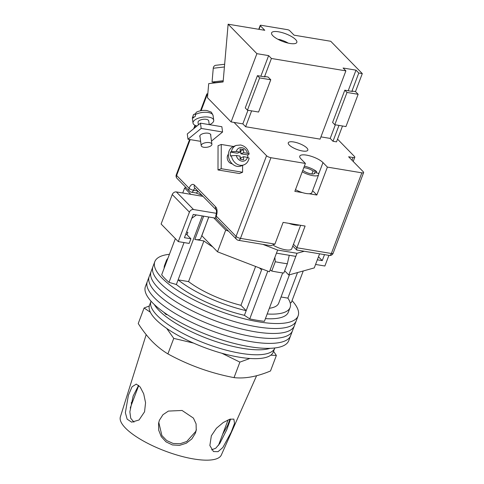<?xml version="1.0" encoding="UTF-8"?>
<svg xmlns="http://www.w3.org/2000/svg" width="484" height="484" viewBox="0 0 484 484"><rect width="100%" height="100%" fill="white"/><g stroke="black" fill="none" stroke-linecap="round" stroke-linejoin="round"><path stroke-width="0.73" d="M292.046 300.631A76.605 23.323 -159.3 0 1 298.126 315.84L296.25 320.801A76.605 23.323 -159.3 0 1 237.136 322.362A76.605 23.323 -159.3 0 1 160.089 282.989A76.605 23.323 -159.3 0 1 152.932 266.648L151.056 271.609A76.605 23.323 -159.3 0 0 158.214 287.956A76.605 23.323 -159.3 0 0 235.26 327.329A76.605 23.323 -159.3 0 0 294.375 325.768A76.605 23.323 -159.3 0 1 235.26 327.329A76.605 23.323 -159.3 0 1 158.214 287.956A76.605 23.323 -159.3 0 1 151.056 271.609L149.181 276.576A76.605 23.323 -159.3 0 0 156.338 292.917A76.605 23.323 -159.3 0 0 233.385 332.29A76.605 23.323 -159.3 0 0 292.499 330.729A76.605 23.323 -159.3 0 1 233.385 332.29A76.605 23.323 -159.3 0 1 156.338 292.917A76.605 23.323 -159.3 0 1 149.181 276.576L147.305 281.537A76.605 23.323 -159.3 0 0 154.463 297.884A76.605 23.323 -159.3 0 0 231.509 337.257A76.605 23.323 -159.3 0 0 290.624 335.696A76.605 23.323 -159.3 0 1 231.509 337.257A76.605 23.323 -159.3 0 1 154.463 297.884A76.605 23.323 -159.3 0 1 147.305 281.537L145.43 286.504A76.605 23.323 -159.3 0 0 152.587 302.845A76.605 23.323 -159.3 0 0 229.634 342.218A76.605 23.323 -159.3 0 0 288.748 340.657L296.25 320.801A76.605 23.323 -159.3 0 1 237.136 322.362A76.605 23.323 -159.3 0 1 160.089 282.989A76.605 23.323 -159.3 0 1 152.932 266.648L154.807 261.681A76.605 23.323 -159.3 0 1 169.424 254.3M298.126 315.84A76.605 23.323 -159.3 0 1 239.011 317.401A76.605 23.323 -159.3 0 1 161.965 278.028A76.605 23.323 -159.3 0 1 154.807 261.681M186.588 232.011L187.883 232.393L186.987 234.758M184.035 242.569L169.007 282.347A73.12 22.264 -159.3 0 1 161.668 274.827L175.353 238.606M282.698 272.903L264.403 321.328A73.12 22.264 -159.3 0 1 249.744 318.889L244.42 315.32A66.157 20.146 -159.3 0 1 176.351 284.513L169.007 282.347M267.785 271.149L249.744 318.889M303.25 270.973L291.265 302.694L290.146 302.712M202.082 215.894L203.643 216.179L194.846 239.447A11.32 3.449 20.7 0 0 200.66 238.558L208.792 217.05M194.846 239.447L203.921 240.953A53.972 16.432 20.7 0 0 212.7 246.876M259.944 268.13A11.32 3.449 20.7 0 0 260.846 269.316L259.533 267.973M267.18 313.983A66.157 20.146 20.7 0 0 290.11 307.491L288.355 312.144A66.157 20.146 -159.3 0 1 265.42 318.635M164.185 268.16A66.157 20.146 -159.3 0 1 164.578 265.377L166.339 260.719A66.157 20.146 20.7 0 0 165.945 263.508M167.887 258.371A66.157 20.146 20.7 0 0 166.339 260.719M202.264 215.949L178.112 279.861A66.157 20.146 20.7 0 0 246.174 310.668L244.42 315.32M261.959 268.904L246.174 310.668L240.941 305.307A53.972 16.432 20.7 0 1 188.56 281.597L178.112 279.861L176.351 284.513M196.395 214.944L191.755 218.351M270.12 269.945L271.754 271.04L275.269 261.729L274.864 257.403M290.11 307.491A66.157 20.146 20.7 0 0 287.877 298.126L281.053 296.988M289.269 255.292L287.339 263.738A77.301 23.541 -159.3 0 1 275.269 261.729M271.754 271.04A77.301 23.541 20.7 0 0 283.824 273.049L287.339 263.738M297.539 272.565L287.877 298.126M269.334 308.278A53.972 16.432 20.7 0 0 278.711 303.184L289.432 274.815M240.941 305.307L255.619 266.466M188.56 281.597L203.921 240.953M203.643 216.179A11.32 3.449 20.7 0 0 204.635 216.318M274.821 347.966L274.755 348.135A66.157 20.146 -159.3 0 1 223.705 349.484A66.157 20.146 -159.3 0 1 157.161 315.483A66.157 20.146 -159.3 0 1 150.978 301.363L149.514 305.241A66.157 20.146 -159.3 0 0 155.697 319.361A66.157 20.146 -159.3 0 0 222.235 353.362A66.157 20.146 -159.3 0 0 273.291 352.013L274.755 348.135A66.157 20.146 -159.3 0 1 223.705 349.484A66.157 20.146 -159.3 0 1 157.161 315.483A66.157 20.146 -159.3 0 1 150.978 301.363L151.044 301.193M270.139 348.317A66.157 20.146 -159.3 0 1 214.406 341.063A66.157 20.146 -159.3 0 1 159.036 310.516A66.157 20.146 -159.3 0 1 154.317 304.551M167.428 314.745L166.006 314.509L163.792 312.24M166.436 314.08L166.26 314.552M288.833 223.342A12.185 3.709 20.7 0 0 299.402 225.096M273.623 245.455A12.185 3.709 20.7 0 0 291.737 248.837L300.631 225.302M319.591 253.81L314.267 267.906L288.779 274.997L295.815 256.381L276.461 253.162L269.431 271.778L217.516 251.807L201.834 235.744L208.743 217.001M288.779 274.997L284.677 270.798M216.124 218.23L213.759 217.836L225.726 230.088L228.593 231.195M262.836 244.366L277.635 250.059L296.982 253.283L304.248 251.256M182.734 192.995L184.622 187.992L186.031 187.598M184.622 187.992L190.817 194.338M295.815 256.381L296.982 253.283M276.461 253.162L277.635 250.059M217.516 251.807L225.726 230.088M324.504 254.632L322.241 260.622L318.478 256.768M322.241 260.622L317.329 259.805M328.902 255.358L324.879 266.006L315.568 264.458M213.759 217.836L193.237 214.418L184.446 237.692L190.896 238.763L185.953 233.699M202.99 196.365L176.357 191.93L193.533 209.524A3.485 2.777 135.7 0 0 189.425 212.137L172.25 194.544A3.485 2.777 -44.3 0 1 176.357 191.93M216.935 213.42L193.533 209.524M172.25 194.544L161.112 224.019L178.287 241.613L189.425 212.137M178.287 241.613L189.135 243.416L190.896 238.763M311.877 173.956L313.009 170.955A6.964 2.117 20.7 0 0 303.795 167.688M295.5 189.643A11.144 3.394 20.7 0 0 311.865 192.62L318.605 174.784A11.144 3.394 20.7 0 0 318.23 173.205L314.624 172.607L314.183 173.78M302.24 171.802A11.144 3.394 20.7 0 0 318.605 174.784M304.357 166.194A11.144 3.394 20.7 0 1 316.615 171.554L313.009 170.955M316.615 171.554L316.125 172.855M302.688 170.622L303.353 170.731A6.964 2.117 20.7 0 0 310.208 173.671A6.964 2.117 20.7 0 0 314.697 173.302A6.964 2.117 20.7 0 0 314.624 172.607M228.4 154.221A5.572 4.537 68.4 0 0 227.643 159.871A5.572 4.537 68.4 0 0 231.903 163.743A5.572 4.537 68.4 0 0 232.193 163.78M217.994 169.963L221.188 168.698L221.248 144.462L218.054 145.726L217.994 169.963L239.392 173.526L242.587 172.256L242.605 165.353M221.248 144.462L233.488 146.495M221.188 168.698L242.587 172.256M236.289 151.456L231.388 151.698A10.448 8.506 -111.6 0 1 236.144 145.442L240.584 144.982C245.17 146.095 248.026 149.114 249.157 154.051L247.475 153.319L243.64 152.678L243.652 149.653L240.131 149.066L240.124 152.097L236.289 151.456A6.964 5.669 68.4 0 1 241.891 147.674A6.964 5.669 68.4 0 1 247.475 153.319M236.144 145.442L233.324 146.561A10.448 8.506 68.4 0 0 228.605 157.131A10.448 8.506 68.4 0 0 237.154 166.369A10.448 8.506 68.4 0 0 241.032 165.982L243.851 164.862A10.448 8.506 -111.6 0 1 239.973 165.25A10.448 8.506 -111.6 0 1 231.376 155.739L236.277 155.497A6.964 5.669 68.4 0 0 241.861 161.142A6.964 5.669 68.4 0 0 247.463 157.354L243.627 156.719L243.621 159.75L240.106 159.163L240.112 156.132L236.277 155.497M247.844 157.427A10.448 8.506 68.4 0 0 247.681 154.941L249.157 154.051M240.124 152.097L237.305 153.21L230.444 152.073A10.448 8.506 68.4 0 0 230.438 156.108L231.376 155.739M230.444 152.073L231.388 151.698M247.463 157.354L249.145 158.177C248.232 161.674 246.465 163.901 243.851 164.862M240.808 159.278L240.814 157.838L243.627 156.719M243.652 149.653L240.832 150.766L240.124 150.651M240.832 150.766L240.82 153.797L243.64 152.678M247.681 154.941L240.82 153.797M200.025 136.948A5.572 2.432 -7.8 0 1 199.771 136.373A5.572 2.432 -7.8 0 1 202.463 133.826A5.572 2.432 -7.8 0 1 208.217 133.221A5.572 2.432 -7.8 0 1 210.806 134.867A5.572 2.432 -7.8 0 1 210.715 135.484M200.455 123.16L201.175 128.435L187.998 139.241L187.278 133.965L200.455 123.16L221.86 126.723L222.579 131.999L211.484 141.092M201.175 128.435L222.579 131.999M187.998 139.241L200.624 141.34M198.373 124.866L198.035 122.379A5.397 2.353 -7.8 0 1 200.642 119.911A5.397 2.353 -7.8 0 1 206.214 119.324A5.397 2.353 -7.8 0 1 208.725 120.921L209.233 124.618M203.722 147.257A5.397 2.353 -7.8 0 1 201.211 145.66A5.397 2.353 -7.8 0 1 203.824 143.191A5.397 2.353 -7.8 0 1 209.397 142.605A5.397 2.353 -7.8 0 1 211.907 144.202A5.397 2.353 -7.8 0 1 209.294 146.67A5.397 2.353 -7.8 0 1 203.722 147.257M209.536 124.672A10.448 4.562 172.2 0 0 213.728 120.238A10.448 4.562 172.2 0 0 208.87 117.152A10.448 4.562 172.2 0 0 198.083 118.284A10.448 4.562 172.2 0 0 193.031 123.063A10.448 4.562 172.2 0 0 197.018 125.979M193.031 123.063L192.396 118.411A10.448 4.562 -7.8 0 1 193.031 116.462L193.243 118.011A10.448 4.562 172.2 0 1 195.439 116.214L195.227 114.66A10.448 4.562 -7.8 0 1 208.235 112.494A10.448 4.562 -7.8 0 1 213.093 115.579C211.925 112.905 211.097 111.671 210.613 111.877L206.977 110.558C203.165 110.037 199.589 110.612 196.25 112.276L195.227 114.66M193.031 116.462L193.425 114.629L195.227 113.819M289.25 145.012A10.448 3.182 -159.3 0 1 288.276 142.786A10.448 3.182 -159.3 0 1 296.335 142.568A10.448 3.182 -159.3 0 1 306.844 147.941A10.448 3.182 -159.3 0 1 307.818 150.167A10.448 3.182 -159.3 0 1 299.759 150.379A10.448 3.182 -159.3 0 1 289.25 145.012M309.107 193.739L316.839 195.022L327.39 167.101L361.838 172.83A3.485 1.059 20.7 0 0 363.629 172.558A3.485 1.059 20.7 0 0 363.303 171.814L348.625 156.78L353.017 157.512A3.485 1.059 20.7 0 0 354.808 157.239A3.485 1.059 20.7 0 0 354.482 156.495L337.536 139.138M234.038 122.416L266.551 155.715A3.485 1.059 20.7 0 0 270.949 157.711L305.398 163.441L294.847 191.362L302.579 192.65M297.2 249.853C296.389 250.27 296.293 249.575 296.91 247.766L305.114 226.046L283.128 222.392L274.918 244.105L270.992 245.727L238.43 240.306A3.485 1.815 -80.6 0 0 240.469 238.376L274.918 244.105M207.817 93.733A3.485 1.059 20.7 0 0 206.777 94.084A3.485 1.059 20.7 0 0 207.104 94.822L207.672 95.408M327.39 167.101L322.985 162.588A13.056 3.975 20.7 0 0 309.851 155.878A13.056 3.975 20.7 0 0 299.777 156.144A13.056 3.975 20.7 0 0 301 158.927L305.398 163.441M293.473 244.251L296.91 247.766L331.358 253.501A3.485 1.815 -80.6 0 1 329.314 255.431L296.752 250.01L292.947 246.174A3.485 2.777 -44.3 0 1 292.802 246.017L292.947 246.174M316.839 195.022L312.597 190.678M133.977 422.181L130.728 418.261L129.863 411.836L133.124 396.063L138.612 385.325M144.553 411.817L145.563 402.73L143.694 393.813L140.172 387.012L136.282 384.102L132.035 386.801L128.405 395.283L125.362 412.701L127.153 419.168L131.648 422.163L139.029 419.985L144.553 411.817M196.377 429.369L195.736 431.432L186.757 441.487L180.127 443.731L173.145 443.459L166.768 440.591L161.898 435.564L158.77 422.338M195.421 433.132L196.244 430.228L196.087 423.863L193.4 418.079L182.069 410.468L168.378 411.085L162.957 414.703L159.424 420.215L158.589 423.185L158.661 430.076L161.245 436.635L166.024 441.862L172.413 444.941L179.497 445.383L186.267 443.235L191.839 438.921L195.421 433.132M230.602 419.017L226.796 429.671L219.778 443.513L215.767 448.202L211.587 449.848M231.201 432.158L234.51 423.433L233.857 419.084L229.737 419.265L223.257 422.514L216.421 428.261L211.345 435.781L209.862 445.534L213.462 451.554L218.054 451.657L222.852 447.506L231.201 432.158M222.622 434.384L227.541 425.63L230.051 419.168M166.726 328.424L173.756 338.383L193.546 343.083M221.872 353.26L239.889 362.111L249.895 358.475M270.816 355.159L276.364 355.462L273.569 351.275M276.364 355.462L270.502 370.974C257.04 376.643 244.88 378.863 234.032 377.623C210.679 373.17 188.633 365.263 167.894 353.895C162.322 350.543 157.046 346.35 152.073 341.323C147.148 336.211 142.532 330.276 138.23 323.518L144.093 307.999L150.355 312.234M131.315 402.5L131.521 404.576M146.174 334.638L120.371 416.863A53.972 16.432 20.7 0 0 142.181 440.319A53.972 16.432 20.7 0 0 193.709 458.971A53.972 16.432 20.7 0 0 221.333 455.008L256.593 375.735M131.908 403.547L131.333 403.686M149.284 305.991L144.093 307.999M234.032 377.623L239.889 362.111M167.894 353.895L173.756 338.383M224.649 64.257L215.785 65.292A3.485 2.94 83.3 0 0 213.256 68.262L212.059 82.026L215.58 82.613L223.13 81.729M223.221 80.719L212.059 82.026M278.572 39.627L278.687 39.319A11.144 3.394 20.7 0 1 288.24 43.124M279.371 40.027L278.687 39.319M289.892 43.451A13.492 4.108 -159.3 0 1 276.921 38.732A13.492 4.108 -159.3 0 1 271.584 32.858A13.492 4.108 -159.3 0 1 278.518 31.799A13.492 4.108 -159.3 0 1 291.489 36.512A13.492 4.108 -159.3 0 1 296.825 42.392A13.492 4.108 -159.3 0 1 289.892 43.451M362.298 73.598L358.783 73.017L351.983 91.01L355.498 91.597L362.298 73.598L330.741 41.273L294.091 35.175L289.686 30.667A1.742 0.532 20.7 0 0 287.49 29.669L261.1 25.277A1.742 0.532 20.7 0 0 260.211 25.416A1.742 0.532 20.7 0 0 260.368 25.785L264.772 30.298L228.127 24.2L223.112 81.947L208.695 83.629L207.473 97.72L231.104 121.926L242.835 123.88L245.624 126.735L320.087 139.126L345.885 70.87L271.415 58.479L264.615 76.472L268.13 77.059L270.774 79.763L259.636 77.912L257.434 75.655L245.243 107.92L247.439 110.177L259.636 77.912M338.981 125.41L332.992 141.274L336.507 141.86L342.503 125.997M251.613 110.872L245.624 126.735M320.94 136.875L330.203 138.418L332.992 141.274M228.127 24.2L256.901 53.67L231.104 121.926M345.885 70.87L343.096 68.014L355.994 70.162L358.783 73.017M256.901 53.67L268.626 55.618L271.415 58.479M355.498 91.597L358.142 94.301L347.004 92.45L344.802 90.193L332.605 122.458L334.807 124.715L347.004 92.45M334.807 124.715L345.951 126.572L358.142 94.301M351.983 91.01L352.425 91.464L344.802 90.193M247.439 110.177L258.583 112.034L270.774 79.763M257.434 75.655L265.057 76.926L264.615 76.472M268.626 55.618L260.84 76.224M247.977 110.267L242.835 123.88M355.994 70.162L348.208 90.762M335.345 124.805L330.203 138.418M261.118 268.584L260.846 269.316M270.949 157.711L240.469 238.376A3.485 1.059 -159.3 0 1 236.071 236.386L266.551 155.715M363.629 172.558L333.143 253.229A3.485 1.059 -159.3 0 1 331.358 253.501L361.838 172.83M207.104 94.822L201.12 110.648M195.506 125.507L194.574 127.982M190.182 139.604L176.618 175.492L189.099 188.27A6.964 3.63 99.4 0 1 194.38 185.076L215.664 206.874A6.964 3.63 99.4 0 1 216.251 216.088L236.071 236.386A3.485 2.777 -44.3 0 0 236.513 239.302A3.485 3.485 0 0 0 238.43 240.306M351.995 160.234L353.017 157.512M201.931 195.282L195.857 192.928A3.485 1.815 -80.6 0 0 197.853 191.101M195.161 188.343A3.485 1.815 -80.6 0 0 193.497 190.26L197.72 190.968M189.613 139.507L176.297 174.748A3.485 1.059 -159.3 0 0 176.618 175.492A3.485 2.777 135.7 0 0 177.059 178.414L189.54 191.192A3.485 2.777 135.7 0 1 189.099 188.27A3.485 1.059 -159.3 0 0 193.497 190.26A3.485 1.815 99.4 0 1 191.458 192.196L195.857 192.928M216.693 219.004A3.485 2.777 -44.3 0 1 216.251 216.088A3.485 1.059 20.7 0 1 215.931 215.344A3.485 3.485 0 0 0 216.693 219.004L236.513 239.302M215.931 215.344C216.632 212.488 216.687 210.631 216.082 209.772A3.485 2.777 -44.3 0 1 215.664 206.874M216.106 209.796L194.816 187.992A3.485 2.777 -44.3 0 1 194.38 185.076M318.641 174.089L322.985 162.588M213.256 68.262L224.413 66.955M260.368 25.785L259.025 29.342M199.862 135.75L201.211 145.66M213.728 120.238L213.093 115.579M210.552 134.292L211.907 144.202M193.425 114.629L192.396 118.411M353.205 161.481L354.808 157.239M329.314 255.431A3.485 3.485 0 0 0 333.143 253.229M206.777 94.084L200.467 110.775M194.992 125.271L193.691 128.702M176.297 174.748A3.485 3.485 0 0 0 177.059 178.414M189.54 191.192A3.485 3.485 0 0 0 191.458 192.196M228.103 419.876L218.472 445.365M138.751 385.445L130.226 407.994M260.211 25.416L258.74 29.294"/></g></svg>

